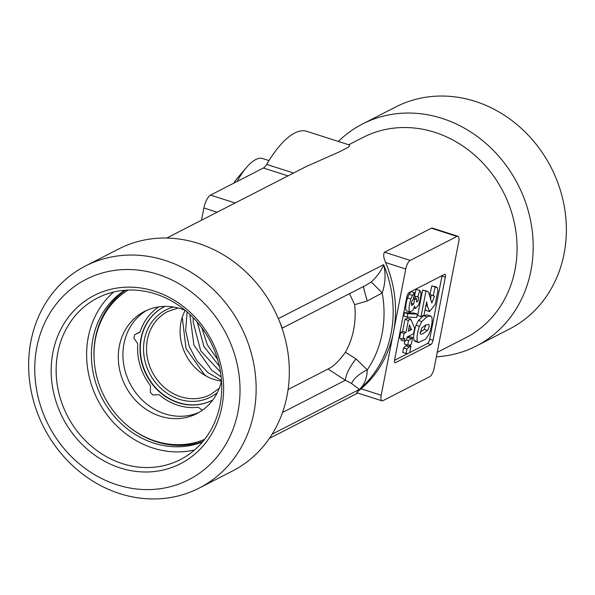 <?xml version="1.0" encoding="UTF-8"?>
<svg xmlns="http://www.w3.org/2000/svg" width="595" height="595" viewBox="0 0 595 595"><rect width="100%" height="100%" fill="white"/><g stroke="black" fill="none" stroke-linecap="round" stroke-linejoin="round"><path stroke-width="0.89" d="M201.504 220.224L203.877 207.99A11.253 3.89 -72.2 0 1 210.541 195.101L263.399 168.006L287.987 175.889M293.573 173.026L266.642 164.391A11.253 3.89 -72.2 0 1 263.399 168.006M266.642 164.391A97.55 33.684 -72.2 0 1 306.752 131.317L349.689 145.083L348.611 147.106L339.671 151.71L306.061 166.622L166.704 238.059M437.221 352.366L465.773 337.737A112.559 99.886 -117.1 0 0 515.739 230.451A112.559 99.886 -117.1 0 0 434.878 132.358A112.559 99.886 -117.1 0 0 363.084 137.4L348.707 144.763M357.305 392.469C356.167 392.983 357.424 391.755 361.083 388.803A112.559 99.886 -117.1 0 0 393.474 332.129A112.559 99.886 -117.1 0 0 385.627 262.544L405.745 269L381.202 395.251A7.504 2.588 107.8 0 0 381.99 400.822A7.504 2.588 107.8 0 0 382.92 400.688L429.716 376.695A7.504 2.588 107.8 0 0 434.164 368.104L458.7 241.853A7.504 2.588 107.8 0 0 457.912 236.289A7.504 2.588 107.8 0 0 456.99 236.416L431.368 228.205L384.571 252.191C383.128 254.229 383.478 257.68 385.627 262.544M457.912 236.289L432.624 228.175L431.368 228.205M199.303 488.019L232.474 471.017A124.749 110.7 -117.1 0 0 287.854 352.114A124.749 110.7 -117.1 0 0 198.239 243.392A124.749 110.7 -117.1 0 0 118.665 248.985L85.487 265.987A124.749 110.7 -117.1 0 0 30.114 384.891A124.749 110.7 -117.1 0 0 119.729 493.605A124.749 110.7 -117.1 0 0 199.303 488.019A124.749 110.7 -117.1 0 0 254.675 369.123A124.749 110.7 -117.1 0 0 165.06 260.402A124.749 110.7 -117.1 0 0 85.487 265.987M406.846 296.853L394.574 359.982A3.748 1.294 107.8 0 0 394.968 362.764A3.748 1.294 107.8 0 0 395.43 362.697L430.839 344.55A3.748 1.294 107.8 0 0 433.063 340.251L445.328 277.129A3.748 1.294 107.8 0 0 444.941 274.34A3.748 1.294 107.8 0 0 444.472 274.407L409.062 292.562A3.748 1.294 107.8 0 0 406.846 296.853M405.745 269A7.504 2.588 107.8 0 1 410.186 260.409L456.99 236.416M371.258 281.904L382.206 292.963C385.419 283.495 385.902 274.057 383.634 264.649C381.172 270.941 377.044 276.69 371.258 281.904L366.795 284.797M363.627 286.173C363.166 286.292 364.371 291.238 367.249 301.011L354.657 304.677A81.798 72.583 62.9 0 1 345.412 352.247L355.996 358.904C349.667 366.862 346.119 373.987 345.331 380.272L328.053 369.004L288.106 389.48M355.996 358.904L367.256 369.867C359.387 373.623 354.137 378.16 351.519 383.478L359.38 389.45A112.559 99.886 -117.1 0 0 383.634 264.649L278.348 318.615M367.249 301.011L382.206 292.963A106.929 94.888 -117.1 0 1 367.256 369.867C366.989 378.323 364.363 384.853 359.38 389.45L272.16 434.157M338.339 141.446A124.749 110.7 62.9 0 1 362.526 123.983A124.749 110.7 62.9 0 1 442.092 118.398A124.749 110.7 62.9 0 1 531.714 227.119A124.749 110.7 62.9 0 1 476.335 346.015A124.749 110.7 62.9 0 1 436.358 356.792M476.335 346.015L509.513 329.013A124.749 110.7 -117.1 0 0 564.886 210.109A124.749 110.7 -117.1 0 0 475.271 101.395A124.749 110.7 -117.1 0 0 395.697 106.981L362.526 123.983M420.167 333.505L421.721 328.001L425.418 325.182L428.705 324.334C429.568 325.644 429.181 327.681 427.53 330.463L422.852 333.758L420.955 334.241L420.167 333.505M425.819 324.982L424.176 329.385L420.077 332.412M411.517 329.6L409.472 324.93L408.237 331.281L411.517 329.6L408.735 328.708M425.961 291.156L427.247 291.171L428.556 292.219L431.814 303.086L434.543 296.213L433.234 295.641L435.19 286.991L437.28 287.571L437.905 290.628L435.272 304.298L429.545 311.587L427.463 306.284L426.622 301.806L424.042 315.053L421.015 316.607L425.961 291.156L422.606 290.085L427.247 291.171M430.52 299.642L431.115 294.964M435.19 286.991L431.836 285.92L429.88 294.562L433.234 295.641M431.836 285.92L436.514 286.998M426.28 310.538L425.135 309.452M421.743 321.59L427.061 316.763L430.631 315.975L431.799 317.157C432.543 320.274 431.992 324.937 430.155 331.147L428.66 334.821L425.551 339.224L418.545 342.489L417.467 341.604C416.493 338.466 417.14 333.356 419.408 326.291L421.743 321.59L418.397 320.512L423.707 315.685L427.277 314.896L430.631 315.975M418.545 342.489L415.191 341.411L414.12 340.526C413.138 337.387 413.785 332.285 416.054 325.212L418.397 320.512M409.256 346.907L410.974 346.022L409.695 352.604L407.977 353.482L406.065 353.527L406.935 349.057L409.256 346.907L405.902 345.829L407.486 345.018M406.935 349.057L403.581 347.978L405.902 345.829M413.346 297.656L416.701 298.727L416.783 302.059M416.44 301.583C417.764 302.126 418.516 300.698 418.709 297.307L417.816 296.868L419.802 290.442L416.165 289.311L419.52 290.382L420.948 292.346C420.97 296.585 420.107 300.929 418.352 305.361L415.37 308.515L414.514 306.142L413.763 308.426A5.511 1.904 -72.2 0 1 412.558 310.702L409.65 311.802C408.542 309.712 408.958 305.421 410.892 298.928L412.469 295.351L414.44 292.666L411.093 291.587L409.115 294.272L412.469 295.351M415.236 298.259L415.28 296.057M415.355 296.228L418.709 297.307L414.462 295.797L416.165 289.311M406.296 310.724L410.163 312.137L406.296 310.724C405.188 308.649 405.604 304.357 407.538 297.857L409.115 294.272M413.532 299.069L414.7 299.441L413.607 304.008L411.718 305.54L411.338 303.242L412.097 300.884L413.547 299.062L414.44 292.666M328.053 369.004C333.312 366.646 339.098 361.061 345.412 352.247M354.657 304.677L349.496 293.662M279.598 321.642L282.328 328.098M282.528 412.461L345.331 380.272L351.519 383.478M414.7 299.441L416.701 298.727M416.701 317.499L407.092 317.053L407.739 313.714L417.355 314.123L416.701 317.499M421.015 316.607L417.66 315.529L422.606 290.085M202.531 441.959A85.546 75.907 62.9 0 1 153.874 443.111A85.546 75.907 62.9 0 1 93.021 372.12A85.546 75.907 62.9 0 1 124.772 290.263M194.647 449.924A90.797 80.57 62.9 0 1 152.915 448.02A90.797 80.57 62.9 0 1 89.585 378.331A90.797 80.57 62.9 0 1 113.704 292.011M407.092 317.053L403.737 315.975L404.392 312.643L414.001 313.052L417.355 314.123M401.223 338.629L400.941 340.08L404.295 341.158L406.541 340.005L407.121 337.03L413.525 333.743L414.641 328.001L410.706 319.195L407.352 318.117L404.972 319.337L402.637 331.356L400.688 332.36L399.572 338.101L402.927 339.18L404.875 338.176L404.295 341.158M404.979 340.809L404.355 344.014L407.709 345.093L408.579 340.615L406.549 339.961M406.943 337.945L409.263 336.51L412.618 337.581L411.338 344.163L409.62 345.041L407.709 345.093M403.581 347.978L402.718 352.456L406.065 353.527M409.702 352.59L427.485 343.471A3.748 1.294 107.8 0 0 429.709 339.18L441.981 276.05A3.748 1.294 107.8 0 0 442.048 275.656M394.507 360.377L407.954 353.482M116.94 484.776A112.559 99.886 62.9 0 1 60.504 299.025A112.559 99.886 62.9 0 1 234.735 354.903A112.559 99.886 62.9 0 1 116.94 484.776M52.896 352.471A94.553 83.902 -117.1 0 0 120.212 467.945A94.553 83.902 -117.1 0 0 221.89 406.668A94.553 83.902 -117.1 0 0 154.574 291.193A94.553 83.902 -117.1 0 0 52.896 352.471M237.078 181.497A58.154 20.081 -72.2 0 1 246.553 167.388A58.154 20.081 -72.2 0 1 262.812 158.59L268.97 160.568M155.429 293.908A90.797 80.57 -117.1 0 0 97.513 297.976A90.797 80.57 -117.1 0 0 57.209 384.519A90.797 80.57 -117.1 0 0 122.436 463.646A90.797 80.57 -117.1 0 0 180.352 459.578A90.797 80.57 -117.1 0 0 220.656 373.043A90.797 80.57 -117.1 0 0 155.429 293.908M246.553 167.388L237.807 177.645A42.022 14.511 107.8 0 0 233.701 183.23M407.739 313.714L404.392 312.643M402.927 339.18L404.042 333.431L405.991 332.434L408.326 320.415L410.706 319.195M408.326 320.415L404.972 319.337M405.991 332.434L402.637 331.356M404.042 333.431L400.688 332.36M408.579 340.615L412.618 337.581M410.892 338.466L407.545 337.387M410.974 346.022L408.036 345.078M203.036 441.356A85.472 75.84 62.9 0 1 156.373 441.765A85.472 75.84 62.9 0 1 128.527 426.481L127.999 426.05A84.044 74.576 62.9 0 1 94.174 360.057A84.044 74.576 62.9 0 1 128.141 290.062M94.174 360.057L94.129 359.373A85.472 75.84 62.9 0 1 125.56 290.204M204.658 439.341A84.044 74.576 62.9 0 1 127.999 426.05M221.518 380.978A57.403 50.939 62.9 0 1 196.833 413.607A57.403 50.939 62.9 0 1 125.314 385.761A57.403 50.939 62.9 0 1 144.459 311.438A57.403 50.939 62.9 0 1 181.073 308.864A57.403 50.939 62.9 0 1 185.372 310.449M199.109 412.357A57.403 50.939 62.9 0 1 129.933 383.396A57.403 50.939 62.9 0 1 146.801 310.322M158.798 306.886A55.157 48.939 -117.1 0 0 140.048 332.144L134.604 334.732A60.035 53.267 -117.1 0 0 133.927 338.243L137.78 343.813A55.157 48.939 -117.1 0 0 150.513 385.724L150.357 392.313A60.035 53.267 -117.1 0 0 152.915 394.998L159.043 394.656A55.157 48.939 -117.1 0 0 198.358 407.263L202.33 410.275M212.913 399.862A52.531 46.611 62.9 0 1 211.85 400.428A52.531 46.611 62.9 0 1 178.344 402.785A52.531 46.611 62.9 0 1 140.606 357.007A52.531 46.611 62.9 0 1 163.93 306.938A52.531 46.611 62.9 0 1 165.008 306.403M134.604 334.732L140.123 331.906M212.006 400.353A52.531 46.611 62.9 0 1 178.656 402.622A52.531 46.611 62.9 0 1 140.933 356.941A52.531 46.611 62.9 0 1 164.079 306.864M185.194 310.374A46.715 41.449 -117.1 0 0 221.474 381.164M361.083 388.795L381.202 395.251M427.53 330.463L424.176 329.385M431.189 295.142L434.543 296.213M425.849 305.771L427.463 306.284M426.347 303.205L427.039 303.42M423.707 315.685L427.061 316.763M414.12 340.526L417.467 341.604M416.054 325.212L419.408 326.291M407.538 297.857L410.892 298.928M411.331 303.279L413.607 304.008M203.877 207.99L217.093 212.229M235.122 202.984L210.541 195.101M394.626 362.437L395.43 362.697M427.485 343.471L430.839 344.55M429.709 339.18L433.063 340.251M441.981 276.05L445.328 277.129M410.186 260.409L384.571 252.191M219.272 388.26L210.429 394.626A46.715 41.449 62.9 0 1 164.235 387.367A46.715 41.449 62.9 0 1 147.374 339.663A46.715 41.449 62.9 0 1 167.812 311.483L178.143 308.017M217.324 392.663A48.961 43.45 62.9 0 1 165.611 392.284A48.961 43.45 62.9 0 1 144.436 339.492A48.961 43.45 62.9 0 1 173.428 307.035M269.386 438.396L357.818 393.064M381.99 400.822L356.703 392.707M429.545 311.587L426.191 310.508M415.37 308.515L413.912 308.046M282.268 328.128L366.87 284.76M206.532 376.233L204.07 374.248L186.012 348.551L182.256 317.321M221.154 376.873L211.805 370.328L193.903 345.107L189.82 314.361M219.406 366.304L203.988 346.55L197.265 322.126M201.727 327.704L207.343 344.869L217.629 359.469M193.271 317.752L193.144 321.94L200.656 350.753L220.514 372.12M187.127 311.936L185.647 330.299L189.21 346.394L196.9 360.964L208.034 372.656L221.489 380.495"/></g></svg>
